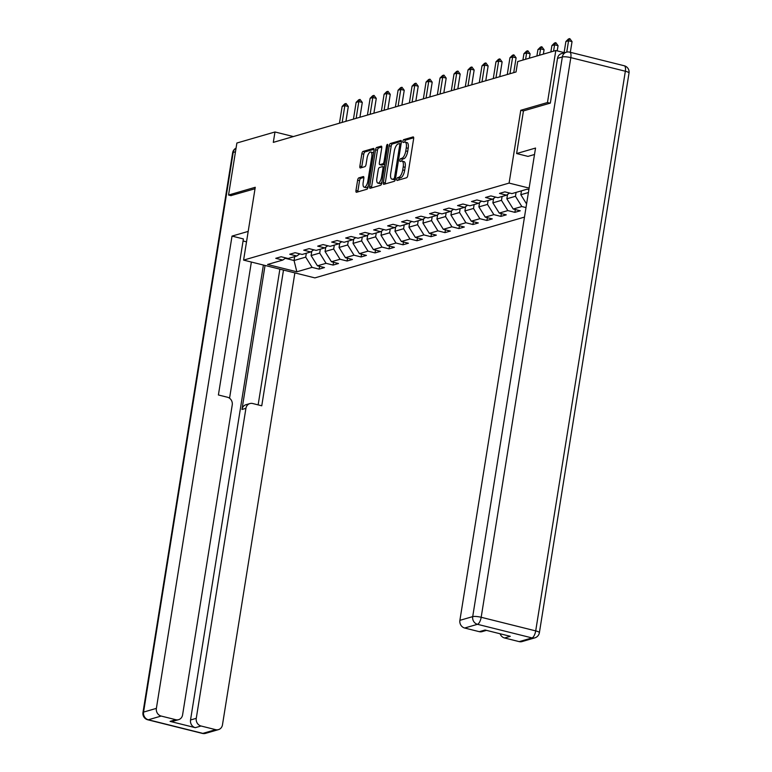 <?xml version="1.0" encoding="UTF-8"?>
<svg xmlns="http://www.w3.org/2000/svg" width="772" height="772" viewBox="0 0 772 772"><rect width="100%" height="100%" fill="white"/><g stroke="black" fill="none" stroke-linecap="round" stroke-linejoin="round"><path stroke-width="1.16" d="M396.808 179.22A1.476 0.569 -76 0 0 397.069 180.474A1.476 0.569 -76 0 0 397.194 180.465L406.545 177.753A2.113 0.811 -76 0 0 407.751 175.456L413.638 138.699A2.113 0.811 -76 0 0 413.271 136.905A2.113 0.811 -76 0 0 413.088 136.914L403.737 139.626A1.476 0.569 -76 0 0 402.897 141.228A1.476 0.569 -76 0 0 403.148 142.492A1.476 0.569 -76 0 0 403.283 142.482L404.489 142.135A6.755 2.596 -76 0 1 405.078 142.116A6.755 2.596 -76 0 1 406.255 147.848L405.773 150.916A6.755 2.596 -76 0 1 401.903 158.27L400.697 158.617A1.476 0.569 -76 0 0 399.848 160.229A1.476 0.569 -76 0 0 400.108 161.483A1.476 0.569 -76 0 0 400.243 161.473L401.45 161.126A6.755 2.596 -76 0 1 402.038 161.107A6.755 2.596 -76 0 1 403.216 166.839L402.723 169.908A6.755 2.596 -76 0 1 398.863 177.261L397.657 177.608A1.476 0.569 -76 0 0 396.808 179.22M402.038 161.107L403.968 161.58A6.755 2.596 -76 0 1 405.146 167.321L404.653 170.39A6.755 2.596 -76 0 1 400.793 177.734L399.578 178.091A1.476 0.569 -76 0 0 398.738 179.693A1.476 0.569 -76 0 0 398.699 180.03M413.686 137.773L405.667 140.108A1.476 0.569 -76 0 0 404.817 141.71A1.476 0.569 -76 0 0 404.779 142.087M405.078 142.116L407.008 142.588A6.755 2.596 -76 0 1 408.185 148.33L407.693 151.399A6.755 2.596 -76 0 1 403.833 158.743L402.627 159.1A1.476 0.569 -76 0 0 401.778 160.701A1.476 0.569 -76 0 0 401.739 161.078M358.835 177.869A2.113 0.811 -76 0 0 357.629 180.165L355.969 190.481A2.113 0.811 -76 0 0 356.346 192.267A2.113 0.811 -76 0 0 356.529 192.267L366.912 189.256A2.113 0.811 -76 0 0 368.119 186.959L374.005 150.193A2.113 0.811 -76 0 0 373.638 148.407A2.113 0.811 -76 0 0 373.455 148.407L363.072 151.418A2.113 0.811 -76 0 0 361.865 153.715L359.868 166.173A2.113 0.811 -76 0 0 360.235 167.968A2.113 0.811 -76 0 0 360.418 167.958L364.867 166.675A2.113 0.811 -76 0 0 366.073 164.378L367.057 158.202A5.645 2.171 -76 0 1 370.782 152.036A5.645 2.171 -76 0 1 371.766 156.832L367.887 181.034A5.645 2.171 -76 0 1 364.172 187.191A5.645 2.171 -76 0 1 363.178 182.395L363.824 178.361A2.113 0.811 -76 0 0 363.458 176.576A2.113 0.811 -76 0 0 363.274 176.576L358.835 177.869L360.756 178.351A2.113 0.811 -76 0 0 359.549 180.648L357.899 190.954A2.113 0.811 -76 0 0 357.851 191.881M255.262 187.287L228.551 195.036L236.879 143.023L274.977 131.973L273.307 142.376L516.043 71.97L517.703 61.567L555.801 50.518L547.473 102.531L520.762 110.28L509.095 183.089L243.595 260.106L255.262 187.287M383.337 182.539A2.113 0.811 -76 0 0 383.703 184.334A2.113 0.811 -76 0 0 383.887 184.325L394.27 181.314A2.113 0.811 -76 0 0 395.476 179.017L401.363 142.26A2.113 0.811 -76 0 0 400.996 140.465A2.113 0.811 -76 0 0 400.813 140.475L390.429 143.486A2.113 0.811 -76 0 0 389.223 145.783L383.337 182.539L385.267 183.022A2.113 0.811 -76 0 0 385.209 183.939M380.586 185.28L370.203 188.291A2.113 0.811 -76 0 1 370.02 188.3A2.113 0.811 -76 0 1 369.653 186.506L375.539 149.749A2.113 0.811 -76 0 1 376.746 147.452L381.194 146.159A2.113 0.811 -76 0 1 381.378 146.159A2.113 0.811 -76 0 1 381.744 147.954L379.361 162.853A2.113 0.811 -76 0 0 379.727 164.648A2.113 0.811 -76 0 0 379.911 164.648L382.854 163.789A2.113 0.811 -76 0 0 384.06 161.493L386.55 145.976A1.476 0.569 -76 0 1 387.525 144.364A1.476 0.569 -76 0 1 387.785 145.619L381.793 182.983A2.113 0.811 -76 0 1 380.586 185.28M524.477 217.096L314.889 277.891L243.595 260.106M509.095 183.089L529.119 188.088M319.56 266.34L319.116 269.129L324.491 267.566L317.466 265.809L326.064 263.32L333.099 265.076L338.474 263.513L331.449 261.756L340.047 259.257L347.082 261.013L352.457 259.46L345.431 257.703L354.03 255.204L361.064 256.96L366.439 255.397L359.414 253.641L368.012 251.151L375.047 252.907L380.422 251.344L373.397 249.588L381.995 247.098L389.03 248.845L394.405 247.291L387.38 245.535L395.978 243.035L403.013 244.792L408.398 243.228L401.363 241.482L409.961 238.982L416.996 240.739L422.38 239.175L415.346 237.419L423.944 234.929L430.979 236.686L436.363 235.122L429.328 233.366L437.927 230.867L444.962 232.623L450.346 231.069L443.311 229.313L451.919 226.814L458.944 228.57L464.329 227.007L457.294 225.25L465.902 222.761L472.927 224.517L478.312 222.954L471.277 221.197L479.885 218.708L486.91 220.454L492.295 218.901L485.26 217.144L493.868 214.645L500.893 216.401L506.278 214.838L499.243 213.091L507.851 210.592L514.876 212.348L520.26 210.785L513.226 209.029L521.833 206.539L526.002 207.571M319.116 269.129L312.081 267.373L296.844 271.792L267.556 264.487L282.793 260.067L275.758 258.311L281.143 256.748L288.168 258.504L296.776 256.005L289.741 254.258L295.126 252.695L302.161 254.451L310.759 251.952L303.724 250.196L309.109 248.642L316.144 250.398L324.742 247.899L317.707 246.143L323.092 244.579L330.127 246.336L338.725 243.846L331.69 242.09L337.075 240.526L344.109 242.283L352.707 239.783L345.682 238.027L351.057 236.473L358.092 238.23L366.69 235.73L359.665 233.974L365.04 232.411L372.075 234.167L380.673 231.677L373.648 229.921L379.023 228.358L386.058 230.114L394.656 227.615L387.631 225.868L393.006 224.305L400.041 226.061L408.639 223.562L401.614 221.805L406.989 220.252L414.024 221.998L422.622 219.509L415.597 217.752L420.972 216.189L428.006 217.945L436.605 215.456L429.579 213.699L434.954 212.136L441.989 213.892L450.597 211.393L443.562 209.637L448.937 208.083L455.972 209.839L464.58 207.34L457.545 205.584L462.92 204.02L469.955 205.777L478.563 203.287L471.528 201.531L476.903 199.967L483.938 201.724L492.546 199.224L485.511 197.478L490.886 195.914L497.921 197.671L506.528 195.171L499.494 193.415L504.869 191.861L511.904 193.608L527.141 189.188L528.878 189.623M320.312 249.182L319.695 253.071L311.087 255.571L311.782 251.228M311.087 255.571L317.466 265.809M319.695 253.071L326.064 263.32M296.776 256.005L299.806 253.863M334.295 245.129L333.678 249.018L325.07 251.508L325.765 247.175M325.07 251.508L331.449 261.756M333.678 249.018L340.047 259.257M310.759 251.952L313.789 249.81M348.278 241.067L347.661 244.956L339.053 247.455L339.748 243.122M339.053 247.455L345.431 257.703M347.661 244.956L354.03 255.204M324.742 247.899L327.772 245.757M362.261 237.014L361.643 240.903L353.036 243.402L353.73 239.059M353.036 243.402L359.414 253.641M361.643 240.903L368.012 251.151M338.725 243.846L341.755 241.694M376.244 232.961L375.626 236.85L367.018 239.349L367.713 235.006M367.018 239.349L373.397 249.588M375.626 236.85L381.995 247.098M352.707 239.783L355.738 237.641M390.227 228.908L389.609 232.797L381.001 235.286L381.696 230.953M381.001 235.286L387.38 245.535M389.609 232.797L395.978 243.035M366.69 235.73L369.72 233.588M404.21 224.845L403.592 228.734L394.984 231.233L395.679 226.9M394.984 231.233L401.363 241.482M403.592 228.734L409.961 238.982M380.673 231.677L383.703 229.525M418.192 220.792L417.575 224.681L408.967 227.18L409.662 222.838M408.967 227.18L415.346 237.419M417.575 224.681L423.944 234.929M394.656 227.615L397.696 225.472M432.175 216.739L431.558 220.628L422.95 223.118L423.645 218.785M422.95 223.118L429.328 233.366M431.558 220.628L437.927 230.867M408.639 223.562L411.679 221.419M446.158 212.676L445.54 216.565L436.933 219.065L437.627 214.732M436.933 219.065L443.311 229.313M445.54 216.565L451.919 226.814M422.622 219.509L425.661 217.357M460.151 208.623L459.523 212.512L450.916 215.012L451.61 210.669M450.916 215.012L457.294 225.25M459.523 212.512L465.902 222.761M436.605 215.456L439.644 213.304M474.133 204.57L473.506 208.459L464.898 210.949L465.593 206.616M464.898 210.949L471.277 221.197M473.506 208.459L479.885 218.708M450.597 211.393L453.627 209.251M488.116 200.508L487.489 204.406L478.881 206.896L479.576 202.563M478.881 206.896L485.26 217.144M487.489 204.406L493.868 214.645M464.58 207.34L467.61 205.198M502.099 196.455L501.472 200.344L492.864 202.843L493.559 198.51M492.864 202.843L499.243 213.091M501.472 200.344L507.851 210.592M478.563 203.287L481.593 201.135M516.082 192.402L515.455 196.291L506.847 198.79L507.542 194.447M506.847 198.79L513.226 209.029M515.455 196.291L521.833 206.539M492.546 199.224L495.576 197.082M528.405 192.537L520.83 194.727L521.457 190.838M520.83 194.727L526.581 203.962M506.528 195.171L509.559 193.029M550.069 103.178L547.473 102.531M564.602 52.708L555.801 50.518M228.551 195.036L231.146 195.683M293.36 136.557L274.977 131.973M294.682 256.622L294.055 260.511L305.712 257.124L306.33 253.235M285.264 258.311L294.055 260.511L296.844 271.792M305.712 257.124L312.081 267.373M282.793 260.067L285.823 257.916M515.329 209.559L514.876 212.348M501.346 213.612L500.893 216.401M487.364 217.665L486.91 220.454M473.381 221.718L472.927 224.517M459.398 225.781L458.944 228.57M445.415 229.834L444.962 232.623M431.432 233.887L430.979 236.686M417.449 237.95L416.996 240.739M403.466 242.003L403.013 244.792M389.474 246.056L389.03 248.845M375.491 250.118L375.047 252.907M361.508 254.171L361.064 256.96M347.525 258.224L347.082 261.013M333.543 262.277L333.099 265.076M520.762 110.28L523.445 110.946M401.421 141.334L392.359 143.968A2.113 0.811 -76 0 0 391.153 146.265L385.267 183.022M393.759 178.737A1.476 0.569 -76 0 0 394.608 177.126L399.771 144.866A1.476 0.569 -76 0 0 399.52 143.611A1.476 0.569 -76 0 0 399.385 143.611L398.111 143.978A6.755 2.596 -76 0 0 394.251 151.331L390.719 173.391A6.755 2.596 -76 0 0 391.896 179.133A6.755 2.596 -76 0 0 392.485 179.104L395.457 179.162M391.896 179.133L393.826 179.606A6.755 2.596 -76 0 0 394.415 179.587L392.485 179.104M395.428 179.297L394.415 179.587M381.793 147.027L378.676 147.935A2.113 0.811 -76 0 0 377.469 150.231L371.583 186.988A2.113 0.811 -76 0 0 371.535 187.914M381.493 165.044A2.113 0.811 -76 0 0 381.657 165.131A2.113 0.811 -76 0 0 381.841 165.121L384.784 164.272A2.113 0.811 -76 0 0 384.794 164.272L382.854 163.789M376.881 178.332A5.645 2.171 -76 0 0 377.865 183.128A5.645 2.171 -76 0 0 381.59 176.962L382.951 168.441A2.113 0.811 -76 0 0 382.584 166.646A2.113 0.811 -76 0 0 382.401 166.646L379.457 167.505A2.113 0.811 -76 0 0 378.241 169.801L376.881 178.332M377.865 183.128L379.795 183.611A5.645 2.171 -76 0 0 381.966 181.931M363.882 177.444L360.756 178.351M364.172 187.191L366.092 187.673A5.645 2.171 -76 0 0 368.263 186.004M373.503 153.329A5.645 2.171 -76 0 0 372.702 152.518L370.782 152.036M374.053 149.276L364.992 151.901A2.113 0.811 -76 0 0 363.786 154.197L361.798 166.655A2.113 0.811 -76 0 0 361.74 167.582M570.325 52.303L572.042 41.611L568.568 40.752L565.886 41.534L564.11 52.593M565.886 41.534L568.433 38.986L569.775 38.6L572.042 41.611M566.754 52.1L568.568 40.752L569.775 38.6M534.504 154.496L527.99 156.388L516.622 153.551L535.536 148.06L459.89 620.341L472.705 616.625L562.344 56.964L557.509 58.373L550.339 103.101L523.455 110.898L516.622 153.551M519.199 641.628L532.014 637.913A6.456 5.819 73.8 0 0 534.813 637.865L521.997 641.59A6.456 5.819 -106.2 0 1 519.199 641.628L504.55 637.981A6.456 5.819 -106.2 0 1 500.102 633.773M486.466 630.367L482.104 631.631A6.456 5.819 -106.2 0 1 479.315 631.679L464.667 628.022A6.456 5.819 -106.2 0 1 459.89 620.341M504.55 637.981L510.292 636.311L485.048 630.01L479.315 631.679M557.509 58.373A6.456 5.819 -106.2 0 1 561.485 53.615L566.33 52.206A6.456 5.819 73.8 0 0 562.344 56.964A6.456 1.303 9.1 0 1 570.817 57.63L481.178 617.282L535.7 630.888L625.349 71.236L570.817 57.63A6.456 2.48 104 0 0 569.688 52.149A6.456 6.456 0 0 0 566.33 52.206M248.188 231.407L232.025 236.097L243.392 238.934L218.399 394.974L227.46 397.233A6.456 5.819 73.8 0 1 232.237 404.914L182.588 714.911A6.456 5.819 73.8 0 1 178.602 719.668L172.87 721.328A6.456 5.819 -106.2 0 1 170.072 721.376L195.306 727.668A6.456 5.819 -106.2 0 1 190.53 719.986L263.397 265.047M246.519 241.839L243.064 240.98M232.025 236.097L156.378 708.378A6.456 5.819 73.8 0 0 161.165 716.059L175.804 719.707A6.456 5.819 73.8 0 0 178.602 719.668M190.53 719.986L196.262 718.327A6.456 5.819 73.8 0 0 201.048 726.008L215.687 729.665A6.456 5.819 73.8 0 0 218.486 729.617A6.456 5.819 73.8 0 0 222.471 724.86L294.865 272.892M196.262 718.327L245.921 408.33A6.456 5.819 73.8 0 1 249.906 403.573A6.456 5.819 73.8 0 1 252.705 403.524L261.756 405.792L283.498 270.055M230.905 195.615L255.021 188.754M251.363 262.036L229.554 398.227M245.921 408.33L241.974 409.469L265.047 265.452M241.974 409.469A6.456 5.819 -106.2 0 1 245.959 404.721L249.906 403.573M258.137 404.885L279.879 269.158M557.22 50.865L558.059 45.673L554.586 44.805L551.893 45.587L550.88 51.946M551.893 45.587L554.45 43.049L555.792 42.653L558.059 45.673M553.572 51.164L554.586 44.805L555.792 42.653M543.372 54.117L544.077 49.726L540.603 48.858L537.91 49.64L536.897 55.999M537.91 49.64L540.468 47.102L541.809 46.716L544.077 49.726M539.589 55.217L540.603 48.858L541.809 46.716M529.389 58.18L530.094 53.779L526.62 52.921L523.927 53.693L522.914 60.052M523.927 53.693L526.485 51.155L527.826 50.769L530.094 53.779M525.607 59.27L526.62 52.921L527.826 50.769M513.737 72.636L516.101 57.842L512.637 56.974L509.945 57.755L507.262 74.517M509.945 57.755L512.502 55.217L513.843 54.822L516.101 57.842M509.954 73.736L512.637 56.974L513.843 54.822M499.754 76.689L502.118 61.895L498.654 61.027L495.962 61.808L493.279 78.57M495.962 61.808L498.519 59.27L499.86 58.875L502.118 61.895M495.971 77.789L498.654 61.027L499.86 58.875M485.771 80.751L488.136 65.948L484.671 65.08L481.979 65.861L479.296 82.623M481.979 65.861L484.536 63.323L485.877 62.937L488.136 65.948M481.989 81.842L484.671 65.08L485.877 62.937M471.788 84.804L474.153 70.001L470.688 69.142L467.996 69.924L465.313 86.676M467.996 69.924L470.553 67.376L471.895 66.99L474.153 70.001M468.006 85.904L470.688 69.142L471.895 66.99M457.806 88.857L460.17 74.064L456.706 73.195L454.013 73.977L451.33 90.739M454.013 73.977L456.57 71.439L457.912 71.043L460.17 74.064M454.023 89.957L456.706 73.195L457.912 71.043M443.823 92.92L446.187 78.117L442.723 77.248L440.03 78.03L437.348 94.792M440.03 78.03L442.588 75.492L443.929 75.106L446.187 78.117M440.04 94.01L442.723 77.248L443.929 75.106M429.84 96.973L432.204 82.17L428.74 81.311L426.048 82.083L423.365 98.845M426.048 82.083L428.605 79.545L429.946 79.159L432.204 82.17M426.057 98.073L428.74 81.311L429.946 79.159M415.857 101.026L418.221 86.232L414.757 85.364L412.065 86.146L409.382 102.908M412.065 86.146L414.622 83.608L415.963 83.212L418.221 86.232M412.074 102.126L414.757 85.364L415.963 83.212M401.874 105.079L404.238 90.285L400.774 89.417L398.082 90.199L395.399 106.961M398.082 90.199L400.629 87.661L401.98 87.275L404.238 90.285M398.091 106.179L400.774 89.417L401.98 87.275M387.891 109.141L390.256 94.338L386.791 93.48L384.099 94.252L381.416 111.014M384.099 94.252L386.647 91.714L387.998 91.328L390.256 94.338M384.109 110.232L386.791 93.48L387.998 91.328M373.909 113.194L376.273 98.391L372.808 97.533L370.116 98.314L367.433 115.076M370.116 98.314L372.664 95.776L374.015 95.381L376.273 98.391M370.126 114.295L372.808 97.533L374.015 95.381M359.926 117.248L362.29 102.454L358.826 101.586L356.133 102.367L353.451 119.129M356.133 102.367L358.681 99.829L360.032 99.434L362.29 102.454M356.143 118.348L358.826 101.586L360.032 99.434M345.943 121.31L348.307 106.507L344.843 105.639L342.15 106.42L339.468 123.182M342.15 106.42L344.698 103.882L346.049 103.496L348.307 106.507M342.16 122.401L344.843 105.639L346.049 103.496M400.793 177.734L398.863 177.261M404.653 170.39L402.723 169.908M405.146 167.321L403.216 166.839M402.627 159.1L400.697 158.617M403.833 158.743L401.903 158.27M407.693 151.399L405.773 150.916M408.185 148.33L406.255 147.848M405.667 140.108L403.737 139.626M399.578 178.091L397.657 177.608M391.153 146.265L389.223 145.783M392.359 143.968L390.429 143.486M395.737 177.415L394.608 177.126M400.9 145.146L399.771 144.866M401.083 144.036L399.626 143.669M371.583 186.988L369.653 186.506M377.469 150.231L375.539 149.749M378.676 147.935L376.746 147.452M381.841 165.121L379.911 164.648M385.199 161.773L384.06 161.493M387.679 146.255L386.55 145.976M382.719 177.242L381.59 176.962M384.08 168.721L382.951 168.441M369.016 181.314L367.887 181.034M372.895 157.112L371.766 156.832M361.798 166.655L359.868 166.173M363.786 154.197L361.865 153.715M364.992 151.901L363.072 151.418M357.899 190.954L355.969 190.481M359.549 180.648L357.629 180.165M534.813 637.865A6.456 6.456 0 0 0 539.387 632.693A6.456 1.303 9.1 0 0 535.7 630.888A6.456 2.48 104 0 1 532.014 637.913L477.482 624.307L464.667 628.022M477.482 624.307A6.456 2.48 -76 0 0 481.178 617.282A6.456 1.303 9.1 0 0 472.705 616.625A6.456 5.819 73.8 0 0 477.482 624.307M624.22 65.755A6.456 2.48 -76 0 1 625.349 71.236A6.456 1.303 9.1 0 1 629.026 73.031A6.456 6.456 0 0 0 624.22 65.755L569.688 52.149M201.048 726.008L195.306 727.668M170.072 721.376L175.804 719.707M161.165 716.059L148.34 719.774L202.872 733.381L215.687 729.665M235.479 151.775L233.202 152.431L143.563 712.093L156.378 708.378M148.34 719.774A6.456 5.819 -106.2 0 1 143.563 712.093A6.456 1.303 9.1 0 0 142.974 712.508A6.456 6.456 0 0 0 147.78 719.793A6.456 2.48 -76 0 0 148.34 719.774M202.872 733.381A6.456 2.48 104 0 1 202.312 733.4A6.456 6.456 0 0 0 205.67 733.332A6.456 5.819 -106.2 0 1 202.872 733.381M142.974 712.508L232.613 152.856A6.456 1.303 9.1 0 1 233.202 152.431A6.456 5.819 -106.2 0 1 236.058 148.156M401.083 143.997L399.52 143.611M381.657 165.131L379.727 164.648M384.34 167.08L382.584 166.646M539.387 632.693L629.026 73.031M147.78 719.793L202.312 733.4M205.67 733.332L218.486 729.617M236.058 148.118A6.456 6.456 0 0 0 232.613 152.856"/></g></svg>
